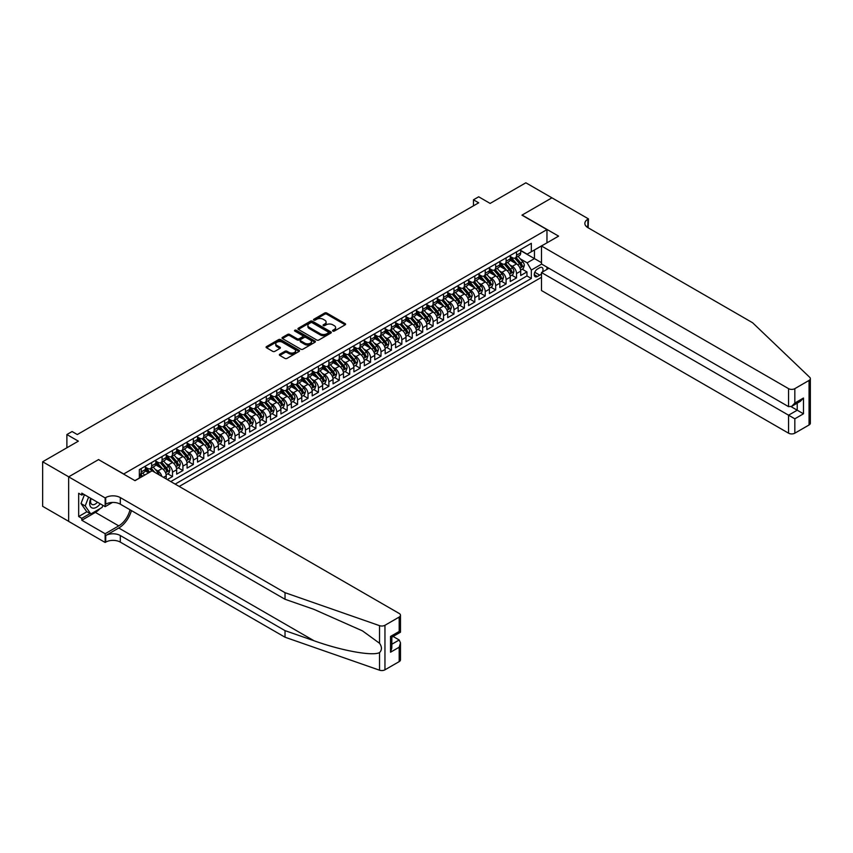 <?xml version="1.0" encoding="UTF-8"?>
<svg xmlns="http://www.w3.org/2000/svg" width="853" height="853" viewBox="0 0 853 853"><rect width="100%" height="100%" fill="white"/><g stroke="black" fill="none" stroke-linecap="round" stroke-linejoin="round"><path stroke-width="1.28" d="M332.862 331.092A1.013 0.586 0 0 0 334.291 331.092L345.166 324.812A1.45 0.832 0 0 0 345.593 324.225A1.45 0.832 0 0 0 345.166 323.639L326.752 312.998A1.45 0.832 0 0 0 324.705 312.998L313.829 319.278A1.013 0.586 0 0 0 315.258 320.11L316.666 319.289A4.628 2.676 0 0 1 323.223 319.289L324.758 320.174A4.628 2.676 0 0 1 326.113 322.071A4.628 2.676 0 0 1 324.758 323.959L323.351 324.769A1.013 0.586 0 0 0 324.78 325.601L326.187 324.79A4.628 2.676 0 0 1 332.734 324.79L334.269 325.675A4.628 2.676 0 0 1 335.624 327.563A4.628 2.676 0 0 1 334.269 329.45L332.862 330.271A1.013 0.586 0 0 0 332.862 331.092L332.862 330.271M279.784 354.24A1.45 0.832 0 0 0 279.357 354.827A1.45 0.832 0 0 0 279.784 355.424L284.945 358.399A1.45 0.832 0 0 0 286.992 358.399L299.072 351.436A1.45 0.832 0 0 0 299.488 350.839A1.45 0.832 0 0 0 299.072 350.252L280.648 339.611A1.45 0.832 0 0 0 278.6 339.611L266.531 346.585A1.45 0.832 0 0 0 266.104 347.182A1.45 0.832 0 0 0 266.531 347.768L272.768 351.372A1.45 0.832 0 0 0 274.815 351.372L279.987 348.387A1.45 0.832 0 0 0 280.413 347.8A1.45 0.832 0 0 0 279.987 347.203L276.884 345.422A3.87 2.239 0 0 1 275.754 343.844A3.87 2.239 0 0 1 278.142 341.776A3.87 2.239 0 0 1 282.364 342.256L294.488 349.261A3.87 2.239 0 0 1 295.628 350.839A3.87 2.239 0 0 1 293.229 352.907A3.87 2.239 0 0 1 289.018 352.417L286.992 351.255A1.45 0.832 0 0 0 284.945 351.255L279.784 354.24L279.784 355.424L284.945 352.46L284.945 351.255M98.681 459.703L123.706 473.969L546.965 229.596L521.951 215.148L551.923 197.843L522.1 215.063L558.587 236.132L541.495 245.995L788.567 388.648A4.425 2.548 0 0 0 794.825 388.648L809.06 380.427A4.425 2.548 0 0 0 810.35 378.625A4.425 2.548 0 0 0 809.71 377.303L752.602 322.743L587.888 227.644A10.321 5.96 180 0 1 584.859 223.433A10.321 5.96 180 0 1 587.888 219.21L588.463 218.88L525.853 182.798L490.144 203.419L478.682 196.798L473.468 199.805L478.682 202.811L77.314 434.54L72.1 431.533L66.886 434.54L66.886 447.782M98.681 459.522L68.709 476.827L42.65 461.772L78.359 441.161L66.886 434.54M316.772 340.027A1.45 0.832 0 0 0 318.819 340.027L330.889 333.054A1.45 0.832 0 0 0 331.316 332.467A1.45 0.832 0 0 0 330.889 331.881L312.475 321.24A1.45 0.832 0 0 0 310.428 321.24L298.347 328.213A1.45 0.832 0 0 0 297.932 328.8A1.45 0.832 0 0 0 298.347 329.397L316.772 340.027M295.223 331.316A1.013 0.586 0 0 1 296.258 331.454L314.96 342.256L302.911 349.218A1.45 0.832 0 0 1 300.864 349.218L282.439 338.577L287.61 335.624L287.61 334.419L282.439 337.404A1.45 0.832 0 0 0 282.012 337.991A1.45 0.832 0 0 0 282.439 338.577L282.439 337.404M287.61 335.624A1.45 0.832 0 0 1 289.657 335.624L289.657 334.419A1.45 0.832 0 0 0 287.61 334.419M289.657 334.419L297.121 338.726A1.45 0.832 0 0 0 299.168 338.726L302.602 336.754A1.45 0.832 0 0 0 303.028 336.157A1.45 0.832 0 0 0 302.602 335.57L294.818 331.081A1.013 0.586 0 0 1 296.258 330.25L314.981 341.061A1.45 0.832 0 0 1 315.407 341.658A1.45 0.832 0 0 1 314.981 342.245L314.981 341.061M68.656 521.332L42.65 506.319L42.65 461.772M167.284 479.567L172.498 476.55L167.753 473.81M165.706 463.424L168.329 464.938A5.896 3.401 60 0 1 172.498 472.157L176.667 469.747L176.667 474.151L182.915 470.536L178.181 467.796M176.134 457.411L178.746 458.914A5.896 3.401 60 0 1 182.915 466.143L187.095 463.733L187.095 468.126L193.343 464.512L188.598 461.772M186.562 451.386L189.174 452.9A5.896 3.401 60 0 1 193.343 460.119L197.512 457.709L197.512 462.113L203.771 458.498L199.026 455.758M196.979 445.373L199.602 446.876A5.896 3.401 60 0 1 203.771 454.105L207.94 451.695L207.94 456.088L214.199 452.474L209.454 449.734M207.407 439.348L210.03 440.862A5.896 3.401 60 0 1 214.199 448.081L218.368 445.671L218.368 450.075L224.616 446.46L219.882 443.72M217.835 433.335L220.447 434.838A5.896 3.401 60 0 1 224.616 442.067L228.796 439.658L228.796 444.05L235.044 440.436L230.299 437.706M228.263 427.31L230.875 428.824A5.896 3.401 60 0 1 235.044 436.043L239.213 433.633L239.213 438.037L245.472 434.422L240.727 431.682M238.68 421.297L241.303 422.8A5.896 3.401 60 0 1 245.472 430.029L249.641 427.62L249.641 432.013L255.9 428.398L251.155 425.668M249.108 415.272L251.731 416.786A5.896 3.401 60 0 1 255.9 424.005L260.069 421.595L260.069 425.999L266.317 422.384L261.583 419.644M259.536 409.259L262.148 410.762A5.896 3.401 60 0 1 266.317 417.991L270.486 415.582L270.486 419.975L276.745 416.36L272 413.63M269.964 403.234L272.576 404.748A5.896 3.401 60 0 1 276.745 411.967L280.914 409.557L280.914 413.961L287.173 410.346L282.428 407.606M280.381 397.221L283.004 398.724A5.896 3.401 60 0 1 287.173 405.953L291.342 403.544L291.342 407.937L297.601 404.322L292.856 401.592M290.809 391.196L293.432 392.711A5.896 3.401 60 0 1 297.601 399.929L301.77 397.53L301.77 401.923L308.018 398.308L303.273 395.568M301.237 385.183L303.849 386.686A5.896 3.401 60 0 1 308.018 393.915L312.187 391.506L312.187 395.899L318.446 392.284L313.701 389.554M311.665 379.159L314.277 380.673A5.896 3.401 60 0 1 318.446 387.891L322.615 385.492L322.615 389.885L328.874 386.27L324.129 383.53M322.082 373.145L324.705 374.648A5.896 3.401 60 0 1 328.874 381.877L333.043 379.468L333.043 383.861L339.302 380.246L334.557 377.516M332.51 367.121L335.122 368.635A5.896 3.401 60 0 1 339.302 375.853L343.471 373.454L343.471 377.847L349.719 374.232L344.975 371.492M342.938 361.107L345.55 362.61A5.896 3.401 60 0 1 349.719 369.839L353.888 367.43L353.888 371.823L360.147 368.208L355.402 365.479M353.355 355.083L355.978 356.597A5.896 3.401 60 0 1 360.147 363.815L364.316 361.416L364.316 365.809L370.575 362.194L365.83 359.454M363.783 349.069L366.406 350.572A5.896 3.401 60 0 1 370.575 357.802L374.744 355.392L374.744 359.785L381.003 356.17L376.258 353.441M374.211 343.045L376.823 344.559A5.896 3.401 60 0 1 381.003 351.777L385.172 349.378L385.172 353.771L391.42 350.156L386.676 347.416M384.639 337.031L387.251 338.534A5.896 3.401 60 0 1 391.42 345.764L395.589 343.354L395.589 347.747L401.848 344.132L397.103 341.403M395.056 331.007L397.679 332.521A5.896 3.401 60 0 1 401.848 339.739L406.017 337.34L406.017 341.733L412.276 338.119L407.531 335.378M405.484 324.993L408.107 326.496A5.896 3.401 60 0 1 412.276 333.726L416.445 331.316L416.445 335.709L422.693 332.094L417.959 329.365M415.912 318.969L418.524 320.483A5.896 3.401 60 0 1 422.693 327.701L426.873 325.302L426.873 329.695L433.121 326.081L428.377 323.34M426.34 312.955L428.952 314.469A5.896 3.401 60 0 1 433.121 321.688L437.29 319.278L437.29 323.671L443.549 320.056L438.805 317.327M436.757 306.931L439.38 308.445A5.896 3.401 60 0 1 443.549 315.663L447.718 313.264L447.718 317.657L453.977 314.043L449.232 311.302M447.185 300.917L449.808 302.431A5.896 3.401 60 0 1 453.977 309.65L458.146 307.24L458.146 311.633L464.395 308.029L459.66 305.289M457.613 294.893L460.225 296.407A5.896 3.401 60 0 1 464.395 303.625L468.574 301.226L468.574 305.619L474.822 302.005L470.078 299.264M468.041 288.879L470.653 290.393A5.896 3.401 60 0 1 474.822 297.612L478.991 295.202L478.991 299.595L485.25 295.991L480.506 293.251M478.458 282.855L481.081 284.369A5.896 3.401 60 0 1 485.25 291.587L489.419 289.188L489.419 293.581L495.678 289.967L490.933 287.226M488.886 276.841L491.509 278.355A5.896 3.401 60 0 1 495.678 285.574L499.847 283.164L499.847 287.557L506.096 283.953L501.361 281.213M499.314 270.817L501.927 272.331A5.896 3.401 60 0 1 506.096 279.549L510.265 277.15L510.265 281.543L516.523 277.929L516.523 273.536A5.896 3.401 -120 0 0 512.354 266.317L509.742 264.803M511.779 275.188L516.523 277.929M148.625 472.818L145.202 470.845M166.239 478.959L166.239 475.771A5.896 3.401 -120 0 0 162.07 468.553L155.619 464.821M161.825 476.411A5.896 3.401 60 0 0 157.901 470.952L155.278 469.449M176.667 469.747A5.896 3.401 -120 0 0 172.498 462.529L166.047 458.807M187.095 463.733A5.896 3.401 -120 0 0 182.915 456.515L176.475 452.783M197.512 457.709A5.896 3.401 -120 0 0 193.343 450.491L186.903 446.769M207.94 451.695A5.896 3.401 -120 0 0 203.771 444.477L197.32 440.745M218.368 445.671A5.896 3.401 -120 0 0 214.199 438.453L207.748 434.731M228.796 439.658A5.896 3.401 -120 0 0 224.616 432.439L218.176 428.707M239.213 433.633A5.896 3.401 -120 0 0 235.044 426.415L228.604 422.693M249.641 427.62A5.896 3.401 -120 0 0 245.472 420.401L239.021 416.669M260.069 421.595A5.896 3.401 -120 0 0 255.9 414.377L249.449 410.656M270.486 415.582A5.896 3.401 -120 0 0 266.317 408.363L259.877 404.631M280.914 409.557A5.896 3.401 -120 0 0 276.745 402.339L270.294 398.618M291.342 403.544A5.896 3.401 -120 0 0 287.173 396.325L280.722 392.604M301.77 397.53A5.896 3.401 -120 0 0 297.601 390.301L291.15 386.58M312.187 391.506A5.896 3.401 -120 0 0 308.018 384.287L301.578 380.566M322.615 385.492A5.896 3.401 -120 0 0 318.446 378.263L311.995 374.542M333.043 379.468A5.896 3.401 -120 0 0 328.874 372.249L322.423 368.528M343.471 373.454A5.896 3.401 -120 0 0 339.302 366.225L332.851 362.504M353.888 367.43A5.896 3.401 -120 0 0 349.719 360.211L343.279 356.49M364.316 361.416A5.896 3.401 -120 0 0 360.147 354.187L353.696 350.466M374.744 355.392A5.896 3.401 -120 0 0 370.575 348.173L364.124 344.452M385.172 349.378A5.896 3.401 -120 0 0 381.003 342.149L374.552 338.428M395.589 343.354A5.896 3.401 -120 0 0 391.42 336.135L384.98 332.414M406.017 337.34A5.896 3.401 -120 0 0 401.848 330.111L395.397 326.39M416.445 331.316A5.896 3.401 -120 0 0 412.276 324.097L405.825 320.376M426.873 325.302A5.896 3.401 -120 0 0 422.693 318.073L416.253 314.352M437.29 319.278A5.896 3.401 -120 0 0 433.121 312.059L426.681 308.338M447.718 313.264A5.896 3.401 -120 0 0 443.549 306.035L437.099 302.314M458.146 307.24A5.896 3.401 -120 0 0 453.977 300.021L447.526 296.3M468.574 301.226A5.896 3.401 -120 0 0 464.395 293.997L457.954 290.276M478.991 295.202A5.896 3.401 -120 0 0 474.822 287.983L468.382 284.262M489.419 289.188A5.896 3.401 -120 0 0 485.25 281.959L478.8 278.238M499.847 283.164A5.896 3.401 -120 0 0 495.678 275.945L489.227 272.224M510.265 277.15A5.896 3.401 -120 0 0 506.096 269.921L499.655 266.2M542.444 272A4.574 2.634 120 0 0 542.06 267.469A4.574 2.634 120 0 0 539.768 267.693L537.475 269.026A4.574 2.634 120 0 0 534.49 273.045A4.574 2.634 120 0 0 535.194 276.713A4.574 2.634 120 0 0 537.475 276.489L539.768 275.156A4.574 2.634 120 0 0 541.495 273.6M179.215 486.455L541.495 277.3M546.965 229.596L546.965 242.838M546.965 267.16L546.965 269.377M175.153 484.109L531.334 278.473L531.334 270.049L527.154 262.82L520.159 258.779M134.913 480.612L139.348 478.053L139.348 469.63L531.334 243.318L531.334 251.742L542.796 245.248M541.655 264.089L531.334 270.049M145.394 467.103L147.473 468.308A5.896 3.401 60 0 0 150.427 468.596L154.596 466.196A5.896 3.401 -120 0 0 155.811 463.488L155.811 460.119M155.811 461.089L157.901 462.283A5.896 3.401 60 0 0 160.844 462.582L165.024 460.172A5.896 3.401 -120 0 0 166.239 457.475L166.239 454.105M166.239 455.065L168.329 456.27A5.896 3.401 60 0 0 171.272 456.558L175.441 454.159A5.896 3.401 -120 0 0 176.667 451.45L176.667 448.081M176.667 449.051L178.746 450.245A5.896 3.401 60 0 0 181.7 450.544L185.869 448.134A5.896 3.401 -120 0 0 187.095 445.437L187.095 442.067M187.095 443.027L189.174 444.232A5.896 3.401 60 0 0 192.128 444.52L196.297 442.121A5.896 3.401 -120 0 0 197.512 439.412L197.512 436.043M197.512 437.013L199.602 438.207A5.896 3.401 60 0 0 202.545 438.506L206.725 436.096A5.896 3.401 -120 0 0 207.94 433.399L207.94 430.029M207.94 430.989L210.03 432.194A5.896 3.401 60 0 0 212.973 432.482L217.142 430.083A5.896 3.401 -120 0 0 218.368 427.374L218.368 424.005M218.368 424.975L220.447 426.169A5.896 3.401 60 0 0 223.401 426.468L227.57 424.058A5.896 3.401 -120 0 0 228.796 421.361L228.796 417.991M228.796 418.951L230.875 420.156A5.896 3.401 60 0 0 233.829 420.444L237.998 418.045A5.896 3.401 -120 0 0 239.213 415.336L239.213 411.967M239.213 412.937L241.303 414.131A5.896 3.401 60 0 0 244.246 414.43L248.415 412.02A5.896 3.401 -120 0 0 249.641 409.323L249.641 405.953M249.641 406.913L251.731 408.118A5.896 3.401 60 0 0 254.674 408.406L258.843 406.007A5.896 3.401 -120 0 0 260.069 403.298L260.069 399.929M260.069 400.899L262.148 402.104A5.896 3.401 60 0 0 265.102 402.392L269.271 399.982A5.896 3.401 -120 0 0 270.486 397.285L270.486 393.915M270.486 394.875L272.576 396.08A5.896 3.401 60 0 0 275.53 396.368L279.699 393.969A5.896 3.401 -120 0 0 280.914 391.26L280.914 387.891M280.914 388.861L283.004 390.066A5.896 3.401 60 0 0 285.947 390.354L290.116 387.944A5.896 3.401 -120 0 0 291.342 385.247L291.342 381.877M291.342 382.837L293.432 384.042A5.896 3.401 60 0 0 296.375 384.33L300.544 381.931A5.896 3.401 -120 0 0 301.77 379.222L301.77 375.853M301.77 376.823L303.849 378.028A5.896 3.401 60 0 0 306.803 378.316L310.972 375.906A5.896 3.401 -120 0 0 312.187 373.209L312.187 369.839M312.187 370.799L314.277 372.004A5.896 3.401 60 0 0 317.231 372.292L321.4 369.893A5.896 3.401 -120 0 0 322.615 367.185L322.615 363.815M322.615 364.785L324.705 365.99A5.896 3.401 60 0 0 327.648 366.278L331.817 363.868A5.896 3.401 -120 0 0 333.043 361.171L333.043 357.802M333.043 358.761L335.122 359.966A5.896 3.401 60 0 0 338.076 360.254L342.245 357.855A5.896 3.401 -120 0 0 343.471 355.147L343.471 351.777M343.471 352.747L345.55 353.952A5.896 3.401 60 0 0 348.504 354.24L352.673 351.831A5.896 3.401 -120 0 0 353.888 349.133L353.888 345.764M353.888 346.723L355.978 347.928A5.896 3.401 60 0 0 358.921 348.216L363.101 345.817A5.896 3.401 -120 0 0 364.316 343.109L364.316 339.739M364.316 340.71L366.406 341.914A5.896 3.401 60 0 0 369.349 342.202L373.518 339.793A5.896 3.401 -120 0 0 374.744 337.095L374.744 333.726M374.744 334.685L376.823 335.89A5.896 3.401 60 0 0 379.777 336.178L383.946 333.779A5.896 3.401 -120 0 0 385.172 331.071L385.172 327.701M385.172 328.672L387.251 329.876A5.896 3.401 60 0 0 390.205 330.164L394.374 327.755A5.896 3.401 -120 0 0 395.589 325.057L395.589 321.688M395.589 322.647L397.679 323.852A5.896 3.401 60 0 0 400.622 324.14L404.802 321.741A5.896 3.401 -120 0 0 406.017 319.043L406.017 315.663M406.017 316.634L408.107 317.838A5.896 3.401 60 0 0 411.05 318.126L415.219 315.717A5.896 3.401 -120 0 0 416.445 313.019L416.445 309.65M416.445 310.609L418.524 311.814A5.896 3.401 60 0 0 421.478 312.113L425.647 309.703A5.896 3.401 -120 0 0 426.873 307.005L426.873 303.625M426.873 304.596L428.952 305.8A5.896 3.401 60 0 0 431.906 306.088L436.075 303.679A5.896 3.401 -120 0 0 437.29 300.981L437.29 297.612M437.29 298.571L439.38 299.776A5.896 3.401 60 0 0 442.323 300.075L446.503 297.665A5.896 3.401 -120 0 0 447.718 294.967L447.718 291.587M447.718 292.558L449.808 293.763A5.896 3.401 60 0 0 452.751 294.05L456.92 291.641A5.896 3.401 -120 0 0 458.146 288.943L458.146 285.574M458.146 286.533L460.225 287.738A5.896 3.401 60 0 0 463.179 288.037L467.348 285.627A5.896 3.401 -120 0 0 468.574 282.929L468.574 279.549M468.574 280.52L470.653 281.725A5.896 3.401 60 0 0 473.607 282.012L477.776 279.603A5.896 3.401 -120 0 0 478.991 276.905L478.991 273.536M478.991 274.495L481.081 275.7A5.896 3.401 60 0 0 484.024 275.999L488.193 273.589A5.896 3.401 -120 0 0 489.419 270.891L489.419 267.511M489.419 268.482L491.509 269.687A5.896 3.401 60 0 0 494.452 269.974L498.621 267.565A5.896 3.401 -120 0 0 499.847 264.867L499.847 261.498M499.847 262.457L501.927 263.662A5.896 3.401 60 0 0 504.88 263.961L509.049 261.551A5.896 3.401 -120 0 0 510.265 258.854L510.265 255.473M170.771 481.582L526.951 275.945L526.951 271.915L520.693 275.519L520.693 271.126A5.896 3.401 -120 0 0 516.523 263.908L510.073 260.186M510.265 256.444L512.354 257.649A5.896 3.401 -120 0 0 515.308 257.937A5.896 3.401 -120 0 0 516.523 255.239L516.523 251.87M515.308 257.937L519.477 255.527A5.896 3.401 -120 0 0 520.693 252.829L520.693 249.46M141.225 468.542L141.225 471.922A5.896 3.401 60 0 1 139.999 474.62A5.896 3.401 60 0 1 139.348 474.854M139.999 474.62L144.168 472.21A5.896 3.401 -120 0 0 145.394 469.513L145.394 466.143M151.642 462.529L151.642 465.898A5.896 3.401 60 0 1 150.427 468.596M162.07 456.515L162.07 459.884A5.896 3.401 60 0 1 160.844 462.582M172.498 450.491L172.498 453.86A5.896 3.401 60 0 1 171.272 456.558M182.915 444.477L182.915 447.846A5.896 3.401 60 0 1 181.7 450.544M193.343 438.453L193.343 441.822A5.896 3.401 60 0 1 192.128 444.52M203.771 432.439L203.771 435.808A5.896 3.401 60 0 1 202.545 438.506M214.199 426.415L214.199 429.784A5.896 3.401 60 0 1 212.973 432.482M224.616 420.401L224.616 423.77A5.896 3.401 60 0 1 223.401 426.468M235.044 414.377L235.044 417.746A5.896 3.401 60 0 1 233.829 420.444M245.472 408.363L245.472 411.732A5.896 3.401 60 0 1 244.246 414.43M255.9 402.339L255.9 405.708A5.896 3.401 60 0 1 254.674 408.406M266.317 396.325L266.317 399.694A5.896 3.401 60 0 1 265.102 402.392M276.745 390.301L276.745 393.67A5.896 3.401 60 0 1 275.53 396.368M287.173 384.287L287.173 387.657A5.896 3.401 60 0 1 285.947 390.354M297.601 378.263L297.601 381.632A5.896 3.401 60 0 1 296.375 384.33M308.018 372.249L308.018 375.619A5.896 3.401 60 0 1 306.803 378.316M318.446 366.225L318.446 369.594A5.896 3.401 60 0 1 317.231 372.292M328.874 360.211L328.874 363.581A5.896 3.401 60 0 1 327.648 366.278M339.302 354.187L339.302 357.556A5.896 3.401 60 0 1 338.076 360.254M349.719 348.173L349.719 351.543A5.896 3.401 60 0 1 348.504 354.24M360.147 342.149L360.147 345.518A5.896 3.401 60 0 1 358.921 348.216M370.575 336.135L370.575 339.505A5.896 3.401 60 0 1 369.349 342.202M381.003 330.111L381.003 333.48A5.896 3.401 60 0 1 379.777 336.178M391.42 324.097L391.42 327.467A5.896 3.401 60 0 1 390.205 330.164M401.848 318.073L401.848 321.442A5.896 3.401 60 0 1 400.622 324.14M412.276 312.059L412.276 315.429A5.896 3.401 60 0 1 411.05 318.126M422.693 306.035L422.693 309.404A5.896 3.401 60 0 1 421.478 312.113M433.121 300.021L433.121 303.391A5.896 3.401 60 0 1 431.906 306.088M443.549 293.997L443.549 297.366A5.896 3.401 60 0 1 442.323 300.075M453.977 287.983L453.977 291.353A5.896 3.401 60 0 1 452.751 294.05M464.395 281.959L464.395 285.329A5.896 3.401 60 0 1 463.179 288.037M474.822 275.945L474.822 279.315A5.896 3.401 60 0 1 473.607 282.012M485.25 269.921L485.25 273.291A5.896 3.401 60 0 1 484.024 275.999M495.678 263.908L495.678 267.277A5.896 3.401 60 0 1 494.452 269.974M506.096 257.883L506.096 261.253A5.896 3.401 60 0 1 504.88 263.961M506.096 279.549L506.096 283.953M495.678 285.574L495.678 289.967M485.25 291.587L485.25 295.991M474.822 297.612L474.822 302.005M464.395 303.625L464.395 308.029M453.977 309.65L453.977 314.043M443.549 315.663L443.549 320.056M433.121 321.688L433.121 326.081M422.693 327.701L422.693 332.094M412.276 333.726L412.276 338.119M401.848 339.739L401.848 344.132M391.42 345.764L391.42 350.156M381.003 351.777L381.003 356.17M370.575 357.802L370.575 362.194M360.147 363.815L360.147 368.208M349.719 369.839L349.719 374.232M339.302 375.853L339.302 380.246M328.874 381.877L328.874 386.27M318.446 387.891L318.446 392.284M308.018 393.915L308.018 398.308M297.601 399.929L297.601 404.322M287.173 405.953L287.173 410.346M276.745 411.967L276.745 416.36M266.317 417.991L266.317 422.384M255.9 424.005L255.9 428.398M245.472 430.029L245.472 434.422M235.044 436.043L235.044 440.436M224.616 442.067L224.616 446.46M214.199 448.081L214.199 452.474M203.771 454.105L203.771 458.498M193.343 460.119L193.343 464.512M182.915 466.143L182.915 470.536M172.498 472.157L172.498 476.55M527.154 262.82L534.458 258.608L534.458 249.94L542.796 245.131M520.693 250.665L541.495 262.671M520.693 250.419L527.154 254.151L531.334 251.742M473.468 199.805L473.468 205.818M522.207 269.175L526.951 271.915M526.951 275.945L531.334 278.473M333.267 331.241L334.269 330.655A4.628 2.676 0 0 0 335.624 328.768L335.624 327.563M326.113 322.071L326.113 323.276A4.628 2.676 0 0 1 324.758 325.164L323.756 325.739M345.166 323.639L345.166 324.812L326.752 314.203A1.45 0.832 0 0 0 324.705 314.203L314.235 320.248M330.879 333.065L312.475 322.445A1.45 0.832 0 0 0 310.428 322.445L298.369 329.407M328.33 332.883A1.013 0.586 0 0 0 328.33 332.052L312.166 322.722A1.013 0.586 0 0 0 310.737 322.722L309.255 323.575A4.628 2.676 0 0 0 307.89 325.462A4.628 2.676 0 0 0 309.255 327.36L320.301 333.736A4.628 2.676 0 0 0 326.848 333.736L328.33 332.883L328.33 334.088A1.013 0.586 0 0 0 328.629 333.672L328.629 332.467M307.89 325.462L307.89 326.667A4.628 2.676 0 0 0 309.255 328.565L309.255 327.36M328.33 334.088L326.848 334.941A4.628 2.676 0 0 1 320.301 334.941L309.255 328.565M289.657 335.624L297.121 339.931A1.45 0.832 0 0 0 299.168 339.931L302.602 337.959A1.45 0.832 0 0 0 303.028 337.361L303.028 336.157M304.873 343.205A3.87 2.239 0 0 0 309.095 343.684A3.87 2.239 0 0 0 311.484 341.626A3.87 2.239 0 0 0 310.353 340.048L306.078 337.575A1.45 0.832 0 0 0 304.031 337.575L300.608 339.558A1.45 0.832 0 0 0 300.181 340.144A1.45 0.832 0 0 0 300.608 340.742L304.873 343.205L304.873 344.409A3.87 2.239 0 0 0 309.095 344.889A3.87 2.239 0 0 0 311.484 342.831L311.484 341.626M300.181 340.144L300.181 341.349A1.45 0.832 0 0 0 300.608 341.946L300.608 340.742M304.873 344.409L300.608 341.946M295.628 350.839L295.628 352.044A3.87 2.239 0 0 1 293.229 354.112A3.87 2.239 0 0 1 289.018 353.622L286.992 352.46A1.45 0.832 0 0 0 284.945 352.46M275.754 343.844L275.754 345.038A3.87 2.239 0 0 0 276.884 346.627L276.884 345.422M279.965 348.397L276.884 346.627M299.051 351.447L280.648 340.816A1.45 0.832 0 0 0 278.6 340.816L266.552 347.779M520.607 270.092L523.305 268.535L524.339 265.528A3.902 2.26 -120 0 0 522.825 261.86L518.059 256.348M517.099 264.291L511.459 257.745A11.281 6.515 -120 0 0 510.265 256.508M514.007 262.447L510.851 258.79A9.362 5.406 -120 0 0 510.265 258.16M514.775 258.15L519.594 263.726A3.902 2.26 60 0 1 520.98 266.424L522.239 265.699A3.902 2.26 -120 0 0 520.842 263.001L516.076 257.489M515.052 258.054L520.234 264.057A1.994 1.152 60 0 1 520.735 264.835L522.239 265.699M90.802 498.365A9.586 5.534 120 0 0 93.052 508.185A9.586 5.534 120 0 0 100.206 503.792M91.132 498.557A6.557 3.785 120 0 0 91.932 504.422A6.557 3.785 120 0 0 92.892 504.72A6.557 3.785 120 0 0 97.413 502.182M102.893 505.349L102.072 507.46L90.813 513.964L86.643 511.555L81.014 503.547L84.447 494.697M90.813 513.964L85.193 505.957L88.616 497.107M81.014 503.547L85.193 505.957M548.895 268.268L541.495 272.544L541.495 290.542L788.567 433.185L788.567 415.187L797.224 410.197L797.224 403.138M541.495 272.544L794.825 418.802L794.825 433.185L809.06 424.975L809.06 380.427M588.463 218.88L588.144 227.794M541.495 245.995L541.495 263.993L788.567 406.646L788.567 388.648M810.35 378.625L810.35 423.163A4.425 2.548 180 0 1 809.06 424.975M794.825 433.185A4.425 2.548 180 0 1 788.567 433.185M586.587 226.727A10.321 5.96 180 0 1 587.888 225.81L587.888 219.21M791.072 406.646L803.473 413.801L794.825 418.802M794.825 388.648L794.825 403.032L791.701 406.337L788.567 406.646M794.825 403.032L803.473 398.031L800.349 401.336L791.701 406.337M399.193 661.608L399.193 647.214L400.483 642.863L400.483 659.795A4.425 2.548 180 0 1 399.193 661.608L384.959 669.818A4.425 2.548 180 0 1 379.542 670.202L285.03 637.223L285.03 630.634L120.316 535.535A10.321 5.96 -0 0 0 105.719 535.535L118.748 528.018A19.203 11.089 120 0 0 131.437 510.606M285.03 630.634L314.011 640.752C341.712 650.732 372.654 656.32 379.542 652.588C382.059 650.018 382.059 646.915 379.542 643.269L362.536 630.911L314.011 609.383L285.03 599.275L120.316 504.176A10.321 5.96 -0 0 0 105.719 504.176L105.719 497.587L105.154 497.917L68.656 476.848L98.532 459.607L135.019 480.676L152.111 470.803L399.193 613.456A4.425 2.548 -0 0 1 400.483 615.258A4.425 2.548 -0 0 1 399.193 617.06L384.959 625.281L384.959 669.818M285.03 637.223L120.316 542.124A10.321 5.96 -0 0 0 105.719 542.124L105.154 542.465L68.656 521.396L68.656 476.848M285.03 599.275L285.03 592.686L120.316 497.587A10.321 5.96 -0 0 0 105.719 497.587M379.542 643.269L379.542 625.654L285.03 592.686M99.993 508.655A16.591 9.575 -60 0 1 95.397 512.397L81.792 520.255L81.792 518.325L90.087 513.538M83.466 494.132L81.792 495.092L78.668 493.29L78.668 516.523L81.792 518.325M81.792 495.092L81.792 493.162L105.154 506.65L105.154 497.917M105.154 542.465L105.154 533.733L118.748 525.874A16.591 9.575 120 0 0 129.987 509.763M81.792 520.255L105.154 533.733M393.084 636.466L399.193 639.995L400.483 642.863M112.425 502.449L105.154 506.65M379.542 625.654A4.425 2.548 -0 0 0 384.959 625.281M78.668 516.523L86.963 511.736M399.193 647.214L390.535 652.214L391.836 647.853L391.836 637.191L400.483 632.201L400.483 615.258M390.535 652.214L390.535 636.445C392.22 637.415 392.22 637.415 390.535 636.445L399.193 631.444C400.878 632.425 400.878 632.425 399.193 631.444L399.193 617.06M510.179 276.116L512.877 274.559L513.922 271.553A3.902 2.26 -120 0 0 512.397 267.885L507.631 262.361M506.682 270.305L501.031 263.769A11.281 6.515 -120 0 0 499.847 262.521M503.579 268.471L500.423 264.814A9.362 5.406 -120 0 0 499.847 264.185M504.347 264.163L509.166 269.751A3.902 2.26 60 0 1 510.563 272.438L511.811 271.712A3.902 2.26 -120 0 0 510.414 269.026L505.648 263.513M504.635 264.078L509.806 270.07A1.994 1.152 60 0 1 510.307 270.849L511.811 271.712M499.762 282.13L502.449 280.573L503.494 277.566A3.902 2.26 -120 0 0 501.969 273.898L497.203 268.386M496.254 276.329L490.603 269.783A11.281 6.515 -120 0 0 489.419 268.546M493.151 274.485L489.995 270.827A9.362 5.406 -120 0 0 489.419 270.198M493.919 270.188L498.738 275.764A3.902 2.26 60 0 1 500.135 278.462L501.383 277.737A3.902 2.26 -120 0 0 499.986 275.039L495.23 269.527M494.207 270.092L499.378 276.095A1.994 1.152 60 0 1 499.879 276.873L501.383 277.737M489.334 288.154L492.021 286.597L493.066 283.591A3.902 2.26 -120 0 0 491.541 279.923L486.786 274.399M485.826 282.343L480.175 275.807A11.281 6.515 -120 0 0 478.991 274.559M482.734 280.509L479.567 276.852A9.362 5.406 -120 0 0 478.991 276.223M483.502 276.201L488.311 281.789A3.902 2.26 60 0 1 489.707 284.476L490.955 283.75A3.902 2.26 -120 0 0 489.569 281.063L484.803 275.551M483.779 276.116L488.961 282.108A1.994 1.152 60 0 1 489.462 282.887L490.955 283.75M478.906 294.168L481.604 292.611L482.638 289.604A3.902 2.26 -120 0 0 481.124 285.936L476.358 280.424M475.409 288.357L469.758 281.821A11.281 6.515 -120 0 0 468.574 280.584M472.306 286.523L469.15 282.865A9.362 5.406 -120 0 0 468.574 282.236M473.074 282.226L477.893 287.802A3.902 2.26 60 0 1 479.279 290.489L480.538 289.775A3.902 2.26 -120 0 0 479.141 287.077L474.375 281.565M473.351 282.13L478.533 288.133A1.994 1.152 60 0 1 479.034 288.911L480.538 289.775M468.478 300.192L471.176 298.635L472.221 295.628A3.902 2.26 -120 0 0 470.696 291.961L465.93 286.437M464.981 294.381L459.33 287.845A11.281 6.515 -120 0 0 458.146 286.597M461.878 292.547L458.722 288.89A9.362 5.406 -120 0 0 458.146 288.261M462.646 288.239L467.465 293.827A3.902 2.26 60 0 1 468.862 296.513L470.11 295.788A3.902 2.26 -120 0 0 468.713 293.101L463.957 287.589M462.934 288.154L468.105 294.146A1.994 1.152 60 0 1 468.606 294.925L470.11 295.788M458.061 306.206L460.748 304.649L461.793 301.642A3.902 2.26 -120 0 0 460.268 297.974L455.513 292.462M454.553 300.395L448.902 293.858A11.281 6.515 -120 0 0 447.718 292.622M451.45 298.561L448.294 294.903A9.362 5.406 -120 0 0 447.718 294.274M452.218 294.264L457.037 299.84A3.902 2.26 60 0 1 458.434 302.527L459.682 301.813A3.902 2.26 -120 0 0 458.296 299.115L453.529 293.603M452.506 294.168L457.677 300.16A1.994 1.152 60 0 1 458.178 300.949L459.682 301.813M447.633 312.23L450.32 310.673L451.365 307.666A3.902 2.26 -120 0 0 449.851 303.999L445.085 298.475M444.125 306.419L438.474 299.883A11.281 6.515 -120 0 0 437.29 298.635M441.033 304.585L437.866 300.928A9.362 5.406 -120 0 0 437.29 300.299M441.801 300.277L446.609 305.864A3.902 2.26 60 0 1 448.006 308.551L449.254 307.826A3.902 2.26 -120 0 0 447.868 305.139L443.102 299.627M442.078 300.192L447.26 306.184A1.994 1.152 60 0 1 447.761 306.963L449.254 307.826M437.205 318.244L439.903 316.687L440.937 313.68A3.902 2.26 -120 0 0 439.423 310.012L434.657 304.5M433.708 312.433L428.057 305.896A11.281 6.515 -120 0 0 426.873 304.66M430.605 310.599L427.449 306.941A9.362 5.406 -120 0 0 426.873 306.312M431.373 306.302L436.192 311.878A3.902 2.26 60 0 1 437.578 314.565L438.837 313.851A3.902 2.26 -120 0 0 437.44 311.153L432.674 305.641M431.65 306.206L436.832 312.198A1.994 1.152 60 0 1 437.333 312.987L438.837 313.851M426.777 324.268L429.475 322.711L430.52 319.704A3.902 2.26 -120 0 0 428.995 316.036L424.229 310.513M423.28 318.457L417.629 311.921A11.281 6.515 -120 0 0 416.445 310.673M420.177 316.623L417.021 312.966A9.362 5.406 -120 0 0 416.445 312.337M420.945 312.315L425.764 317.902A3.902 2.26 60 0 1 427.161 320.589L428.409 319.864A3.902 2.26 -120 0 0 427.012 317.177L422.256 311.665M421.233 312.23L426.404 318.222A1.994 1.152 60 0 1 426.905 319.001L428.409 319.864M416.36 330.282L419.047 328.725L420.092 325.718A3.902 2.26 -120 0 0 418.567 322.05L413.812 316.538M412.852 324.471L407.201 317.934A11.281 6.515 -120 0 0 406.017 316.698M409.76 322.637L406.593 318.979A9.362 5.406 -120 0 0 406.017 318.35M410.517 318.34L415.336 323.916A3.902 2.26 60 0 1 416.733 326.603L417.981 325.889A3.902 2.26 -120 0 0 416.595 323.191L411.828 317.679M410.805 318.244L415.976 324.236A1.994 1.152 60 0 1 416.477 325.014L417.981 325.889M405.932 336.306L408.63 334.749L409.664 331.742A3.902 2.26 -120 0 0 408.15 328.074L403.384 322.551M402.424 330.495L396.784 323.959A11.281 6.515 -120 0 0 395.589 322.711M399.332 328.661L396.165 325.004A9.362 5.406 -120 0 0 395.589 324.375M400.1 324.353L404.908 329.94A3.902 2.26 60 0 1 406.305 332.627L407.553 331.902A3.902 2.26 -120 0 0 406.167 329.215L401.4 323.703M400.377 324.268L405.559 330.26A1.994 1.152 60 0 1 406.06 331.039L407.553 331.902M395.504 342.32L398.202 340.763L399.247 337.756A3.902 2.26 -120 0 0 397.722 334.088L392.956 328.576M392.007 336.509L386.356 329.972A11.281 6.515 -120 0 0 385.172 328.736M388.904 334.675L385.748 331.017A9.362 5.406 -120 0 0 385.172 330.388M389.672 330.378L394.491 335.954A3.902 2.26 60 0 1 395.877 338.641L397.135 337.927A3.902 2.26 -120 0 0 395.739 335.229L390.973 329.716M389.949 330.282L395.131 336.274A1.994 1.152 60 0 1 395.632 337.052L397.135 337.927M385.076 348.344L387.774 346.787L388.819 343.78A3.902 2.26 -120 0 0 387.294 340.112L382.528 334.589M381.579 342.533L375.928 335.997A11.281 6.515 -120 0 0 374.744 334.749M378.476 340.699L375.32 337.042A9.362 5.406 -120 0 0 374.744 336.413M379.244 336.391L384.063 341.978A3.902 2.26 60 0 1 385.46 344.665L386.708 343.94A3.902 2.26 -120 0 0 385.311 341.253L380.555 335.741M379.532 336.306L384.703 342.298A1.994 1.152 60 0 1 385.204 343.077L386.708 343.94M374.659 354.358L377.346 352.801L378.391 349.794A3.902 2.26 -120 0 0 376.866 346.126L372.111 340.614M371.151 348.546L365.5 342.01A11.281 6.515 -120 0 0 364.316 340.774M368.059 346.713L364.892 343.055A9.362 5.406 -120 0 0 364.316 342.426M368.816 342.416L373.635 347.992A3.902 2.26 60 0 1 375.032 350.679L376.28 349.965A3.902 2.26 -120 0 0 374.894 347.267L370.127 341.754M369.104 342.32L374.286 348.312A1.994 1.152 60 0 1 374.787 349.09L376.28 349.965M364.231 360.382L366.929 358.825L367.963 355.818A3.902 2.26 -120 0 0 366.449 352.15L361.683 346.627M360.723 354.571L355.083 348.035A11.281 6.515 -120 0 0 353.888 346.787M357.631 352.737L354.464 349.08A9.362 5.406 -120 0 0 353.888 348.45M358.399 348.429L363.218 354.006A3.902 2.26 60 0 1 364.604 356.703L365.852 355.978A3.902 2.26 -120 0 0 364.466 353.291L359.699 347.779M358.676 348.344L363.858 354.336A1.994 1.152 60 0 1 364.359 355.115L365.852 355.978M353.803 366.395L356.501 364.839L357.546 361.832A3.902 2.26 -120 0 0 356.021 358.164L351.255 352.652M350.306 360.584L344.655 354.048A11.281 6.515 -120 0 0 343.471 352.811M347.203 358.75L344.047 355.093A9.362 5.406 -120 0 0 343.471 354.464M347.971 354.453L352.79 360.03A3.902 2.26 60 0 1 354.176 362.717L355.434 362.003A3.902 2.26 -120 0 0 354.038 359.305L349.272 353.792M348.259 354.358L353.43 360.35A1.994 1.152 60 0 1 353.931 361.128L355.434 362.003M343.375 372.42L346.073 370.863L347.118 367.856A3.902 2.26 -120 0 0 345.593 364.178L340.827 358.665M339.878 366.609L334.227 360.062A11.281 6.515 -120 0 0 333.043 358.825M336.775 364.775L333.619 361.118A9.362 5.406 -120 0 0 333.043 360.488M337.543 360.467L342.362 366.044A3.902 2.26 60 0 1 343.759 368.741L345.007 368.016A3.902 2.26 -120 0 0 343.61 365.329L338.854 359.817M337.831 360.382L343.002 366.374A1.994 1.152 60 0 1 343.503 367.153L345.007 368.016M332.958 378.433L335.645 376.877L336.69 373.87A3.902 2.26 -120 0 0 335.165 370.202L330.41 364.689M329.45 372.622L323.799 366.086A11.281 6.515 -120 0 0 322.615 364.849M326.358 370.788L323.191 367.131A9.362 5.406 -120 0 0 322.615 366.502M327.115 366.491L331.934 372.068A3.902 2.26 60 0 1 333.331 374.755L334.579 374.041A3.902 2.26 -120 0 0 333.192 371.343L328.426 365.83M327.403 366.395L332.585 372.388A1.994 1.152 60 0 1 333.086 373.166L334.579 374.041M322.53 384.458L325.228 382.901L326.262 379.894A3.902 2.26 -120 0 0 324.748 376.216L319.982 370.703M319.022 378.647L313.382 372.1A11.281 6.515 -120 0 0 312.187 370.863M315.93 376.813L312.774 373.156A9.362 5.406 -120 0 0 312.187 372.526M316.698 372.505L321.517 378.082A3.902 2.26 60 0 1 322.903 380.779L324.161 380.054A3.902 2.26 -120 0 0 322.765 377.367L317.998 371.855M316.975 372.42L322.157 378.412A1.994 1.152 60 0 1 322.658 379.19L324.161 380.054M312.102 390.471L314.8 388.915L315.845 385.908A3.902 2.26 -120 0 0 314.32 382.24L309.554 376.727M308.605 384.66L302.954 378.124A11.281 6.515 -120 0 0 301.77 376.887M305.502 382.826L302.346 379.169A9.362 5.406 -120 0 0 301.77 378.54M306.27 378.529L311.089 384.106A3.902 2.26 60 0 1 312.475 386.793L313.733 386.078A3.902 2.26 -120 0 0 312.337 383.381L307.57 377.868M306.558 378.433L311.729 384.426A1.994 1.152 60 0 1 312.23 385.204L313.733 386.078M301.674 396.496L304.372 394.939L305.417 391.932A3.902 2.26 -120 0 0 303.892 388.254L299.126 382.741M298.177 390.685L292.526 384.138A11.281 6.515 -120 0 0 291.342 382.901M295.074 388.851L291.918 385.193A9.362 5.406 -120 0 0 291.342 384.564M295.842 384.543L300.661 390.12A3.902 2.26 60 0 1 302.058 392.817L303.305 392.092A3.902 2.26 -120 0 0 301.909 389.405L297.153 383.882M296.13 384.458L301.301 390.45A1.994 1.152 60 0 1 301.802 391.228L303.305 392.092M291.257 402.509L293.944 400.953L294.989 397.946A3.902 2.26 -120 0 0 293.464 394.278L288.709 388.765M287.749 396.698L282.098 390.162A11.281 6.515 -120 0 0 280.914 388.925M284.657 394.864L281.49 391.207A9.362 5.406 -120 0 0 280.914 390.578M285.414 390.567L290.233 396.144A3.902 2.26 60 0 1 291.63 398.831L292.878 398.116A3.902 2.26 -120 0 0 291.491 395.419L286.725 389.906M285.702 390.471L290.884 396.464A1.994 1.152 60 0 1 291.385 397.242L292.878 398.116M280.829 408.534L283.527 406.977L284.561 403.959A3.902 2.26 -120 0 0 283.047 400.292L278.281 394.779M277.321 402.723L271.68 396.176A11.281 6.515 -120 0 0 270.486 394.939M274.229 400.889L271.073 397.231A9.362 5.406 -120 0 0 270.486 396.602M274.997 396.581L279.816 402.158A3.902 2.26 60 0 1 281.202 404.855L282.46 404.13A3.902 2.26 -120 0 0 281.063 401.443L276.297 395.92M275.274 396.496L280.456 402.488A1.994 1.152 60 0 1 280.957 403.266L282.46 404.13M270.401 414.547L273.099 412.991L274.144 409.984A3.902 2.26 -120 0 0 272.619 406.316L267.853 400.803M266.904 408.736L261.253 402.2A11.281 6.515 -120 0 0 260.069 400.963M263.801 406.902L260.645 403.245A9.362 5.406 -120 0 0 260.069 402.616M264.569 402.605L269.388 408.182A3.902 2.26 60 0 1 270.785 410.869L272.032 410.154A3.902 2.26 -120 0 0 270.636 407.457L265.869 401.944M264.856 402.509L270.028 408.502A1.994 1.152 60 0 1 270.529 409.28L272.032 410.154M259.984 420.572L262.671 419.015L263.716 415.997A3.902 2.26 -120 0 0 262.191 412.33L257.425 406.817M256.476 414.761L250.825 408.214A11.281 6.515 -120 0 0 249.641 406.977M253.373 412.927L250.217 409.269A9.362 5.406 -120 0 0 249.641 408.64M254.141 408.619L258.96 414.195A3.902 2.26 60 0 1 260.357 416.893L261.604 416.168A3.902 2.26 -120 0 0 260.208 413.481L255.452 407.958M254.429 408.534L259.6 414.526A1.994 1.152 60 0 1 260.101 415.304L261.604 416.168M249.556 426.585L252.243 425.029L253.288 422.022A3.902 2.26 -120 0 0 251.763 418.354L247.007 412.841M246.048 420.774L240.397 414.238A11.281 6.515 -120 0 0 239.213 413.001M242.956 418.94L239.789 415.283A9.362 5.406 -120 0 0 239.213 414.654M243.723 414.643L248.532 420.22A3.902 2.26 60 0 1 249.929 422.907L251.177 422.192A3.902 2.26 -120 0 0 249.79 419.495L245.024 413.982M244.001 414.547L249.183 420.54A1.994 1.152 60 0 1 249.684 421.318L251.177 422.192M239.128 432.61L241.826 431.053L242.86 428.035A3.902 2.26 -120 0 0 241.346 424.367L236.58 418.855M235.631 426.799L229.979 420.252A11.281 6.515 -120 0 0 228.796 419.015M232.528 424.965L229.372 421.307A9.362 5.406 -120 0 0 228.796 420.678M233.296 420.657L238.115 426.233A3.902 2.26 60 0 1 239.501 428.931L240.759 428.206A3.902 2.26 -120 0 0 239.362 425.519L234.596 419.996M233.573 420.572L238.755 426.564A1.994 1.152 60 0 1 239.256 427.342L240.759 428.206M228.7 438.623L231.398 437.067L232.442 434.06A3.902 2.26 -120 0 0 230.918 430.392L226.152 424.879M225.203 432.812L219.552 426.276A11.281 6.515 -120 0 0 218.368 425.039M222.1 430.978L218.944 427.321A9.362 5.406 -120 0 0 218.368 426.692M222.868 426.681L227.687 432.258A3.902 2.26 60 0 1 229.084 434.945L230.331 434.23A3.902 2.26 -120 0 0 228.935 431.533L224.179 426.02M223.155 426.585L228.327 432.578A1.994 1.152 60 0 1 228.828 433.356L230.331 434.23M218.283 444.648L220.97 443.091L222.015 440.073A3.902 2.26 -120 0 0 220.49 436.405L215.734 430.893M214.775 438.837L209.124 432.29A11.281 6.515 -120 0 0 207.94 431.053M211.672 437.003L208.516 433.345A9.362 5.406 -120 0 0 207.94 432.716M212.44 432.695L217.259 438.271A3.902 2.26 60 0 1 218.656 440.969L219.903 440.244A3.902 2.26 -120 0 0 218.517 437.557L213.751 432.034M212.728 432.61L217.899 438.602A1.994 1.152 60 0 1 218.4 439.38L219.903 440.244M207.855 450.661L210.542 449.104L211.587 446.098A3.902 2.26 -120 0 0 210.073 442.43L205.306 436.917M204.347 444.85L198.696 438.314A11.281 6.515 -120 0 0 197.512 437.077M201.255 443.016L198.088 439.359A9.362 5.406 -120 0 0 197.512 438.73M202.022 438.719L206.831 444.296A3.902 2.26 60 0 1 208.228 446.983L209.475 446.268A3.902 2.26 -120 0 0 208.089 443.571L203.323 438.058M202.3 438.623L207.482 444.616A1.994 1.152 60 0 1 207.983 445.394L209.475 446.268M197.427 456.686L200.124 455.129L201.159 452.111A3.902 2.26 -120 0 0 199.645 448.443L194.879 442.931M193.93 450.874L188.278 444.328A11.281 6.515 -120 0 0 187.095 443.091M190.827 449.041L187.671 445.383A9.362 5.406 -120 0 0 187.095 444.754M191.594 444.733L196.414 450.309A3.902 2.26 60 0 1 197.8 453.007L199.058 452.282A3.902 2.26 -120 0 0 197.661 449.595L192.895 444.072M191.872 444.648L197.054 450.64A1.994 1.152 60 0 1 197.555 451.418L199.058 452.282M186.999 462.699L189.697 461.142L190.741 458.136A3.902 2.26 -120 0 0 189.217 454.468L184.451 448.955M183.502 456.888L177.851 450.352A11.281 6.515 -120 0 0 176.667 449.115M180.399 455.054L177.243 451.397A9.362 5.406 -120 0 0 176.667 450.768M181.167 450.757L185.986 456.334A3.902 2.26 60 0 1 187.383 459.021L188.63 458.306A3.902 2.26 -120 0 0 187.233 455.609L182.478 450.096M181.454 450.661L186.626 456.654A1.994 1.152 60 0 1 187.127 457.432L188.63 458.306M176.582 468.724L179.269 467.167L180.314 464.149A3.902 2.26 -120 0 0 178.789 460.481L174.033 454.969M173.074 462.912L167.423 456.366A11.281 6.515 -120 0 0 166.239 455.129M169.982 461.078L166.815 457.421A9.362 5.406 -120 0 0 166.239 456.792M170.739 456.771L175.558 462.347A3.902 2.26 60 0 1 176.955 465.045L178.202 464.32A3.902 2.26 -120 0 0 176.816 461.633L172.05 456.11M171.026 456.686L176.198 462.678A1.994 1.152 60 0 1 176.699 463.456L178.202 464.32M166.154 474.737L168.851 473.18L169.886 470.174A3.902 2.26 -120 0 0 168.372 466.506L163.605 460.993M162.646 468.926L157.005 462.39A11.281 6.515 -120 0 0 155.811 461.153M159.554 467.092L156.387 463.435A9.362 5.406 -120 0 0 155.811 462.806M160.321 462.795L165.13 468.372A3.902 2.26 60 0 1 166.527 471.059L167.774 470.344A3.902 2.26 -120 0 0 166.388 467.647L161.622 462.134M160.599 462.699L165.781 468.692A1.994 1.152 60 0 1 166.282 469.47L167.774 470.344M159.255 474.929A3.902 2.26 -120 0 0 157.944 472.519L153.177 467.007M149.797 472.135L146.577 468.404A11.281 6.515 -120 0 0 145.394 467.167M148.795 472.722L145.97 469.459A9.362 5.406 -120 0 0 145.394 468.83M154.851 472.391L151.194 468.148M150.171 468.724L152.026 470.856M149.893 468.809L151.781 470.995M144.583 475.153L142.75 473.031M142.611 476.294L140.777 474.172M139.753 474.737L141.598 476.88M139.465 474.833L141.353 477.019M157.901 470.952L162.07 468.553M168.329 464.938L172.498 462.529M178.746 458.914L182.915 456.515M189.174 452.9L193.343 450.491M199.602 446.876L203.771 444.477M210.03 440.862L214.199 438.453M220.447 434.838L224.616 432.439M230.875 428.824L235.044 426.415M241.303 422.8L245.472 420.401M251.731 416.786L255.9 414.377M262.148 410.762L266.317 408.363M272.576 404.748L276.745 402.339M283.004 398.724L287.173 396.325M293.432 392.711L297.601 390.301M303.849 386.686L308.018 384.287M314.277 380.673L318.446 378.263M324.705 374.648L328.874 372.249M335.122 368.635L339.302 366.225M345.55 362.61L349.719 360.211M355.978 356.597L360.147 354.187M366.406 350.572L370.575 348.173M376.823 344.559L381.003 342.149M387.251 338.534L391.42 336.135M397.679 332.521L401.848 330.111M408.107 326.496L412.276 324.097M418.524 320.483L422.693 318.073M428.952 314.469L433.121 312.059M439.38 308.445L443.549 306.035M449.808 302.431L453.977 300.021M460.225 296.407L464.395 293.997M470.653 290.393L474.822 287.983M481.081 284.369L485.25 281.959M491.509 278.355L495.678 275.945M501.927 272.331L506.096 269.921M512.354 266.317L516.523 263.908M516.523 255.239L520.693 252.829M141.225 471.922L145.394 469.513M151.642 465.898L155.811 463.488M162.07 459.884L166.239 457.475M172.498 453.86L176.667 451.45M182.915 447.846L187.095 445.437M193.343 441.822L197.512 439.412M203.771 435.808L207.94 433.399M214.199 429.784L218.368 427.374M224.616 423.77L228.796 421.361M235.044 417.746L239.213 415.336M245.472 411.732L249.641 409.323M255.9 405.708L260.069 403.298M266.317 399.694L270.486 397.285M276.745 393.67L280.914 391.26M287.173 387.657L291.342 385.247M297.601 381.632L301.77 379.222M308.018 375.619L312.187 373.209M318.446 369.594L322.615 367.185M328.874 363.581L333.043 361.171M339.302 357.556L343.471 355.147M349.719 351.543L353.888 349.133M360.147 345.518L364.316 343.109M370.575 339.505L374.744 337.095M381.003 333.48L385.172 331.071M391.42 327.467L395.589 325.057M401.848 321.442L406.017 319.043M412.276 315.429L416.445 313.019M422.693 309.404L426.873 307.005M433.121 303.391L437.29 300.981M443.549 297.366L447.718 294.967M453.977 291.353L458.146 288.943M464.395 285.329L468.574 282.929M474.822 279.315L478.991 276.905M485.25 273.291L489.419 270.891M495.678 267.277L499.847 264.867M506.096 261.253L510.265 258.854M516.523 273.536L520.693 271.126M163.477 477.36L166.239 475.771M534.778 272.278L539.768 275.156M534.245 274.623L537.475 276.489M334.269 330.655L334.269 329.45M323.351 325.601L323.351 324.769M324.758 325.164L324.758 323.959M313.829 320.11L313.829 319.278M324.705 314.203L324.705 312.998M326.752 314.203L326.752 312.998M298.347 329.397L298.347 328.213M310.428 322.445L310.428 321.24M312.475 322.445L312.475 321.24M330.889 333.054L330.889 331.881M320.301 334.941L320.301 333.736M326.848 334.941L326.848 333.736M297.121 339.931L297.121 338.726M299.168 339.931L299.168 338.726M302.602 337.959L302.602 336.754M296.258 331.454L296.258 330.25M286.992 352.46L286.992 351.255M289.018 353.622L289.018 352.417M279.987 348.387L279.987 347.203M266.531 347.768L266.531 346.585M278.6 340.816L278.6 339.611M280.648 340.816L280.648 339.611M299.072 351.436L299.072 350.252M520.01 268.087L524.318 265.603M511.459 257.745L511.992 257.435M520.842 263.001L522.825 261.86M517.728 264.803L519.594 263.726M803.473 398.031L803.473 413.801M314.011 640.752L118.748 528.018M120.316 504.176L120.316 497.587M120.316 535.535L120.316 542.124M379.542 670.202L379.542 652.588M105.719 535.535L105.719 542.124M95.397 512.397L118.748 525.874M391.836 644.239L399.193 639.995M509.582 274.112L513.89 271.627M501.031 263.769L501.564 263.46M510.414 269.026L512.397 267.885M507.3 270.817L509.166 269.751M499.165 280.125L503.473 277.641M490.603 269.783L491.147 269.473M499.986 275.039L501.969 273.898M496.872 276.841L498.738 275.764M488.737 286.15L493.045 283.665M480.175 275.807L480.719 275.498M489.569 281.063L491.541 279.923M486.455 282.855L488.311 281.789M478.309 292.163L482.617 289.679M469.758 281.821L470.291 281.511M479.141 287.077L481.124 285.936M476.027 288.879L477.893 287.802M467.881 298.187L472.189 295.703M459.33 287.845L459.863 287.536M468.713 293.101L470.696 291.961M465.599 294.893L467.465 293.827M457.464 304.201L461.772 301.717M448.902 293.858L449.446 293.549M458.296 299.115L460.268 297.974M455.171 300.917L457.037 299.84M447.036 310.225L451.344 307.741M438.474 299.883L439.018 299.563M447.868 305.139L449.851 303.999M444.754 306.931L446.609 305.864M436.608 316.239L440.916 313.755M428.057 305.896L428.59 305.587M437.44 311.153L439.423 310.012M434.326 312.955L436.192 311.878M426.18 322.263L430.488 319.779M417.629 311.921L418.162 311.601M427.012 317.177L428.995 316.036M423.898 318.969L425.764 317.902M415.763 328.277L420.071 325.793M407.201 317.934L407.745 317.625M416.595 323.191L418.567 322.05M413.47 324.993L415.336 323.916M405.335 334.301L409.643 331.817M396.784 323.959L397.317 323.639M406.167 329.215L408.15 328.074M403.053 331.007L404.908 329.94M394.907 340.315L399.215 337.831M386.356 329.972L386.889 329.663M395.739 335.229L397.722 334.088M392.625 337.031L394.491 335.954M384.49 346.339L388.787 343.855M375.928 335.997L376.461 335.677M385.311 341.253L387.294 340.112M382.197 343.045L384.063 341.978M374.062 352.353L378.369 349.869M365.5 342.01L366.044 341.701M374.894 347.267L376.866 346.126M371.769 349.069L373.635 347.992M363.634 358.377L367.942 355.893M355.083 348.035L355.616 347.715M364.466 353.291L366.449 352.15M361.352 355.083L363.218 354.006M353.206 364.391L357.514 361.907M344.655 354.048L345.188 353.739M354.038 359.305L356.021 358.164M350.924 361.107L352.79 360.03M342.789 370.415L347.086 367.931M334.227 360.062L334.76 359.753M343.61 365.329L345.593 364.178M340.496 367.121L342.362 366.044M332.361 376.429L336.668 373.945M323.799 366.086L324.343 365.777M333.192 371.343L335.165 370.202M330.079 373.145L331.934 372.068M321.933 382.453L326.241 379.969M313.382 372.1L313.915 371.791M322.765 377.367L324.748 376.216M319.651 379.159L321.517 378.082M311.505 388.467L315.813 385.982M302.954 378.124L303.487 377.815M312.337 383.381L314.32 382.24M309.223 385.183L311.089 384.106M301.088 394.491L305.385 392.007M292.526 384.138L293.069 383.829M301.909 389.405L303.892 388.254M298.795 391.196L300.661 390.12M290.66 400.505L294.967 398.02M282.098 390.162L282.642 389.853M291.491 395.419L293.464 394.278M288.378 397.221L290.233 396.144M280.232 406.529L284.539 404.045M271.68 396.176L272.214 395.867M281.063 401.443L283.047 400.292M277.95 403.234L279.816 402.158M269.804 412.543L274.112 410.058M261.253 402.2L261.786 401.891M270.636 407.457L272.619 406.316M267.522 409.259L269.388 408.182M259.387 418.567L263.694 416.083M250.825 408.214L251.368 407.905M260.208 413.481L262.191 412.33M257.094 415.272L258.96 414.195M248.959 424.581L253.266 422.096M240.397 414.238L240.941 413.929M249.79 419.495L251.763 418.354M246.677 421.297L248.532 420.22M238.531 430.605L242.838 428.121M229.979 420.252L230.513 419.943M239.362 425.519L241.346 424.367M236.249 427.31L238.115 426.233M228.103 436.619L232.411 434.134M219.552 426.276L220.085 425.967M228.935 431.533L230.918 430.392M225.821 433.335L227.687 432.258M217.686 442.643L221.993 440.159M209.124 432.29L209.667 431.981M218.517 437.557L220.49 436.405M215.393 439.348L217.259 438.271M207.258 448.657L211.565 446.172M198.696 438.314L199.239 438.005M208.089 443.571L210.073 442.43M204.976 445.373L206.831 444.296M196.83 454.681L201.137 452.197M188.278 444.328L188.812 444.018M197.661 449.595L199.645 448.443M194.548 451.386L196.414 450.309M186.402 460.695L190.709 458.21M177.851 450.352L178.384 450.043M187.233 455.609L189.217 454.468M184.12 457.411L185.986 456.334M175.985 466.719L180.292 464.224M167.423 456.366L167.966 456.056M176.816 461.633L178.789 460.481M173.692 463.424L175.558 462.347M165.557 472.733L169.864 470.248M157.005 462.39L157.538 462.081M166.388 467.647L168.372 466.506M163.275 469.449L165.13 468.372M146.577 468.404L147.111 468.094M156.515 473.351L157.944 472.519"/></g></svg>
